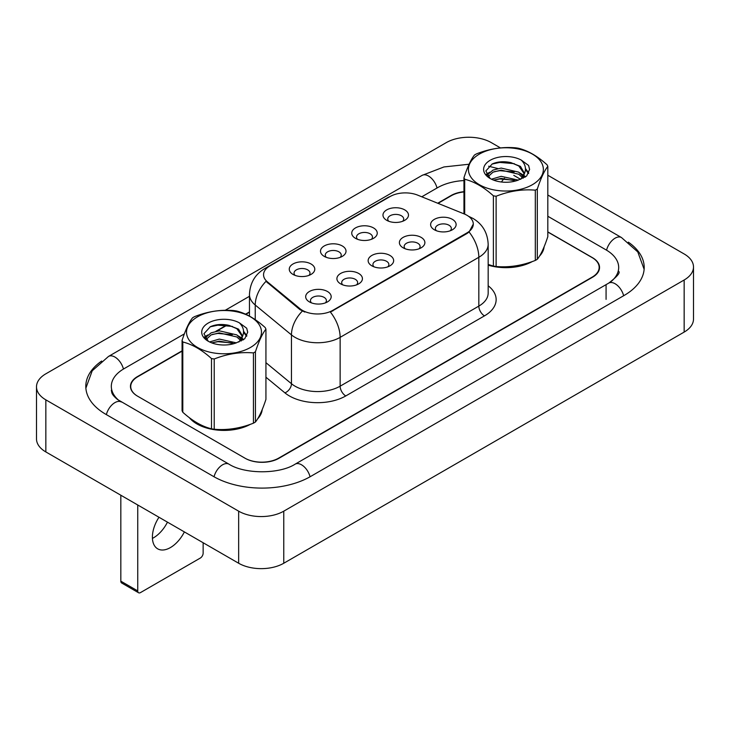 <?xml version="1.0" encoding="UTF-8"?>
<svg xmlns="http://www.w3.org/2000/svg" width="730" height="730" viewBox="0 0 730 730"><rect width="100%" height="100%" fill="white"/><g stroke="black" fill="none" stroke-linecap="round" stroke-linejoin="round"><path stroke-width="1.09" d="M355.474 238.336L355.474 238.336A12.757 7.364 180 0 1 355.474 227.924A12.757 7.364 180 0 1 373.514 227.924A12.757 7.364 180 0 1 373.514 238.336A12.757 7.364 180 0 1 355.474 238.336M371.424 239.312A7.975 4.599 0 0 0 372.464 237.04A7.975 4.599 0 0 0 370.128 233.782A7.975 4.599 0 0 0 361.441 232.788A7.975 4.599 0 0 0 356.523 237.04A7.975 4.599 0 0 0 357.563 239.312M324.239 256.376L324.239 256.376A12.757 7.364 180 0 1 324.239 245.955A12.757 7.364 180 0 1 342.279 245.955A12.757 7.364 180 0 1 342.279 256.376A12.757 7.364 180 0 1 324.239 256.376M340.189 257.352A7.975 4.599 0 0 0 341.229 255.071A7.975 4.599 0 0 0 338.893 251.813A7.975 4.599 0 0 0 330.206 250.819A7.975 4.599 0 0 0 325.288 255.071A7.975 4.599 0 0 0 326.328 257.352M293.004 274.407L293.004 274.407A12.757 7.364 180 0 1 293.004 263.986A12.757 7.364 180 0 1 311.044 263.986A12.757 7.364 180 0 1 311.044 274.407A12.757 7.364 180 0 1 293.004 274.407M308.954 275.383A7.975 4.599 0 0 0 309.995 273.102A7.975 4.599 0 0 0 307.659 269.845A7.975 4.599 0 0 0 298.971 268.85A7.975 4.599 0 0 0 294.053 273.102A7.975 4.599 0 0 0 295.093 275.383M386.708 220.305L386.708 220.305A12.757 7.364 180 0 1 386.708 209.893A12.757 7.364 180 0 1 404.748 209.893A12.757 7.364 180 0 1 404.748 220.305A12.757 7.364 180 0 1 386.708 220.305M402.65 221.281A7.975 4.599 0 0 0 403.699 219.009A7.975 4.599 0 0 0 401.363 215.751A7.975 4.599 0 0 0 392.676 214.757A7.975 4.599 0 0 0 387.749 219.009A7.975 4.599 0 0 0 388.798 221.281M403.115 247.808L403.115 247.808A12.757 7.364 180 0 1 403.115 237.396A12.757 7.364 180 0 1 421.155 237.396A12.757 7.364 180 0 1 421.155 247.808A12.757 7.364 180 0 1 403.115 247.808M419.056 248.784A7.975 4.599 0 0 0 420.106 246.512A7.975 4.599 0 0 0 417.77 243.254A7.975 4.599 0 0 0 409.083 242.26A7.975 4.599 0 0 0 404.155 246.512A7.975 4.599 0 0 0 405.205 248.784M371.88 265.848L371.88 265.848A12.757 7.364 180 0 1 371.88 255.427A12.757 7.364 180 0 1 389.92 255.427A12.757 7.364 180 0 1 389.92 265.848A12.757 7.364 180 0 1 371.88 265.848M387.831 266.824A7.975 4.599 0 0 0 388.871 264.543A7.975 4.599 0 0 0 386.535 261.285A7.975 4.599 0 0 0 377.848 260.291A7.975 4.599 0 0 0 372.93 264.543A7.975 4.599 0 0 0 373.97 266.824M340.645 283.879L340.645 283.879A12.757 7.364 180 0 1 340.645 273.458A12.757 7.364 180 0 1 358.685 273.458A12.757 7.364 180 0 1 358.685 283.879A12.757 7.364 180 0 1 340.645 283.879M356.596 284.855A7.975 4.599 0 0 0 357.636 282.574A7.975 4.599 0 0 0 355.3 279.316A7.975 4.599 0 0 0 346.613 278.322A7.975 4.599 0 0 0 341.695 282.574A7.975 4.599 0 0 0 342.735 284.855M309.41 301.91L309.41 301.91A12.757 7.364 180 0 1 309.41 291.498A12.757 7.364 180 0 1 327.451 291.498A12.757 7.364 180 0 1 327.451 301.91A12.757 7.364 180 0 1 309.41 301.91M325.361 302.886A7.975 4.599 0 0 0 326.401 300.605A7.975 4.599 0 0 0 324.065 297.356A7.975 4.599 0 0 0 315.378 296.353A7.975 4.599 0 0 0 310.46 300.605A7.975 4.599 0 0 0 311.5 302.886M434.35 229.777L434.35 229.777A12.757 7.364 180 0 1 434.35 219.365A12.757 7.364 180 0 1 452.39 219.365A12.757 7.364 180 0 1 452.39 229.777A12.757 7.364 180 0 1 434.35 229.777M450.291 230.753A7.975 4.599 0 0 0 451.341 228.481A7.975 4.599 0 0 0 449.005 225.223A7.975 4.599 0 0 0 440.318 224.229A7.975 4.599 0 0 0 435.39 228.481A7.975 4.599 0 0 0 436.44 230.753M464.116 213.899A21.526 12.428 180 0 1 466.99 215.295A21.526 12.428 180 0 1 473.295 224.083A21.526 12.428 180 0 1 466.99 232.87L332.807 310.341A21.526 12.428 180 0 1 299.948 308.68L267.445 281.88A21.526 12.428 180 0 1 263.548 274.745A21.526 12.428 180 0 1 269.854 265.957L390.121 196.525A21.526 12.428 180 0 1 417.688 195.138L464.116 213.899M189.325 417.679A38.27 22.092 0 0 0 196.936 423.938A38.27 22.092 0 0 0 250.463 424.276A38.27 22.092 0 0 1 196.936 423.938A38.27 22.092 0 0 1 189.325 417.679M473.295 224.083L469.08 231.994L466.99 233.509L330.389 312.066A27.904 16.115 60 0 1 340.134 337.36A31.892 18.414 180 0 1 295.039 337.36A31.892 18.414 180 0 1 291.462 334.897L255.235 305.03A31.892 18.414 180 0 1 249.468 294.473L249.468 316.108M304.784 312.066L299.948 309.62L265.994 281.351A27.904 18.661 129.5 0 0 255.235 305.03L255.235 319.658M488.169 265.154A38.27 22.092 0 0 0 532.352 261.532A38.27 22.092 0 0 1 488.169 265.154M539.452 256.184A38.27 22.092 0 0 0 544.096 246.84A38.27 22.092 0 0 1 539.452 256.184M257.562 418.929A38.27 22.092 0 0 0 262.207 409.594A38.27 22.092 0 0 1 257.562 418.929M182.071 351.148L137.742 376.744A23.917 13.806 0 0 0 130.734 386.508A23.917 13.806 0 0 0 137.742 396.271L244.86 458.121A23.917 13.806 0 0 0 278.687 458.121L592.149 277.144A23.917 13.806 0 0 0 599.157 267.372A23.917 13.806 0 0 0 592.149 257.608L547.819 232.021M463.961 191.935A23.917 13.806 0 0 0 451.204 195.768L438.046 203.36M249.468 312.23L245.873 314.311M227.349 325.005L216.728 331.137M206.234 337.196L204.938 337.944M479.391 154.103A37.476 21.635 -0 0 0 479.391 184.699A37.476 21.635 -0 0 0 532.389 184.699A37.476 21.635 -0 0 0 532.389 154.103A37.476 21.635 -0 0 0 479.391 154.103M488.169 264.452L493.389 266.076A43.052 24.856 -0 0 0 496.117 266.496C509.129 267.636 522.196 265.611 535.318 260.427A43.052 24.856 -0 0 0 536.331 259.862A43.052 24.856 -0 0 0 537.317 259.278C540.802 254.916 544.306 247.37 547.819 236.639L547.819 166.385A43.052 24.856 -0 0 0 547.089 164.816C537.499 156.12 527.936 150.599 518.391 148.245A43.052 24.856 -0 0 0 515.663 147.825C502.541 146.703 489.474 148.719 476.462 153.884A43.052 24.856 -0 0 0 475.449 154.45A43.052 24.856 -0 0 0 474.464 155.043C470.95 159.459 467.446 167.006 463.961 177.673A43.052 24.856 -0 0 0 464.691 179.251L464.691 214.145M493.389 266.076L493.389 195.813C483.798 187.126 474.235 181.606 464.691 179.251M493.389 195.813A43.052 24.856 -0 0 0 496.117 196.242L496.117 266.496M535.318 260.427L535.318 190.174C522.306 189.034 509.239 191.059 496.117 196.242M535.318 190.174A43.052 24.856 -0 0 0 536.331 189.608A43.052 24.856 -0 0 0 537.317 189.024L537.317 259.278M518.291 180.109L501.172 176.332L491.463 179.197M515.9 180.885L501.172 178.394L493.644 180.146M522.972 176.496L518.774 172.161L501.172 168.064L493.005 170.09L488.288 174.123L487.667 176.313M522.306 177.527L518.774 174.233L501.172 170.126L493.005 172.161L488.042 176.715M520.7 179.315L523.501 175.428L524.113 172.709L520.453 166.376L510.443 162.516C503.627 161.129 497.559 161.613 492.248 163.958L485.833 170.957L490.14 178.448M523.154 178.23L524.113 174.342M524.058 173.521L518.774 165.956L510.927 162.607M490.14 160.308A22.274 12.857 -0 0 0 490.14 178.494A22.274 12.857 -0 0 0 517.99 180.2L526.668 175.985L529.597 169.396L528.602 165.464L521.293 160.107A22.274 12.857 -0 0 0 490.14 160.308M521.293 160.107C525.938 164.825 526.668 169.935 523.501 175.428M463.961 213.835L463.961 177.673M547.819 166.385C544.334 170.747 540.83 178.293 537.317 189.024M514.267 180.2L499.758 178.959L493.982 180.009M524.87 177.262L523.857 176.45M523.237 176.003L522.205 175.319M514.267 171.933L499.758 170.683L493.982 171.742M488.397 173.922L486.691 174.972M528.493 173.521L525.436 169.506M514.331 163.675L499.758 162.416L491.983 164.086M529.597 169.606L528.602 165.464M525.536 176.833L524.04 175.547M523.592 175.218L520.025 173.083M489.803 172.189L486.308 174.214M528.748 173.028L525.436 168.466M158.985 517.251A25.514 14.728 120 0 0 157.68 548.832A25.514 14.728 120 0 0 170.437 547.564A25.514 14.728 120 0 0 184.371 531.914M152.433 538.393A25.514 14.728 120 0 0 153.528 537.8A25.514 14.728 120 0 0 167.462 522.151M137.742 590.926A3.988 2.3 120 0 0 138.563 592.751L121.654 582.987A3.988 2.3 -60 0 1 120.824 581.162L137.742 590.926L137.742 504.987M120.824 495.223L120.824 581.162M138.563 592.751A3.988 2.3 120 0 0 140.561 592.55L200.321 558.048A3.988 2.3 120 0 0 203.141 553.167L203.141 542.746M197.501 316.847A37.476 21.635 -0 0 0 197.501 347.443A37.476 21.635 -0 0 0 250.499 347.443A37.476 21.635 -0 0 0 250.499 316.847A37.476 21.635 -0 0 0 197.501 316.847M193.55 317.203A43.052 24.856 -0 0 0 192.574 317.787C189.052 322.213 185.557 329.759 182.071 340.426A43.052 24.856 -0 0 0 182.801 341.996L182.801 412.249C192.337 420.909 201.909 426.439 211.499 428.82A43.052 24.856 -0 0 0 214.218 429.24C227.24 430.381 240.307 428.364 253.429 423.181A43.052 24.856 -0 0 0 254.441 422.615A43.052 24.856 -0 0 0 255.427 422.022C258.913 417.66 262.408 410.123 265.93 399.392L265.93 329.139A43.052 24.856 -0 0 0 265.2 327.56C255.609 318.873 246.037 313.352 236.502 310.989A43.052 24.856 -0 0 0 233.773 310.569C220.652 309.447 207.585 311.473 194.563 316.637A43.052 24.856 -0 0 0 193.55 317.203M211.499 428.82L211.499 358.567C201.909 349.88 192.337 344.35 182.801 341.996M211.499 358.567A43.052 24.856 -0 0 0 214.218 358.987L214.218 429.24M253.429 423.181L253.429 352.918C240.416 351.787 227.349 353.804 214.218 358.987M253.429 352.918A43.052 24.856 -0 0 0 254.441 352.353A43.052 24.856 -0 0 0 255.427 351.769L255.427 422.022M182.071 340.426L182.071 410.68A43.052 24.856 -0 0 0 182.801 412.249M236.401 342.863L219.283 339.076L209.565 341.95M234.011 343.638L219.283 341.147L211.755 342.89M241.082 339.24L236.885 334.915L219.283 330.809L211.107 332.844L206.389 336.868L205.778 339.067M240.407 340.271L236.885 336.977L219.283 332.88L211.107 334.915L206.143 339.468M238.81 342.06L241.603 338.182L242.223 335.453L238.555 329.13L228.554 325.27C221.737 323.874 215.669 324.357 210.359 326.712L203.944 333.71L208.251 341.202M241.265 340.983L242.223 337.096M242.168 336.265L236.885 328.71L229.028 325.361M208.242 323.052A22.274 12.857 -0 0 0 208.242 341.238A22.274 12.857 -0 0 0 236.091 342.945L244.778 338.738L247.707 332.15L246.704 328.217L239.404 322.861A22.274 12.857 -0 0 0 208.242 323.052M239.404 322.861C244.048 327.578 244.778 332.679 241.603 338.173M265.93 329.139C262.444 333.5 258.94 341.047 255.427 351.769M232.377 342.945L217.859 341.704L212.083 342.753M242.98 340.016L241.959 339.195M241.347 338.747L240.307 338.072M232.377 334.678L217.859 333.437L212.083 334.486M206.499 336.667L204.802 337.716M246.603 336.274L243.546 332.26M232.432 326.429L217.859 325.169L210.094 326.83M247.698 332.351L246.704 328.217M243.647 339.578L242.141 338.3M241.694 337.963L238.126 335.827M207.913 334.933L204.418 336.959M246.859 335.782L243.546 331.219M182.071 350.829L137.459 376.58A23.917 13.806 0 0 0 130.451 386.343A23.917 13.806 0 0 0 137.459 396.107L245.143 458.276A23.917 13.806 0 0 0 278.97 458.276L592.541 277.236A23.917 13.806 0 0 0 599.549 267.472A23.917 13.806 0 0 0 592.541 257.708L547.819 231.885M463.961 191.689A23.917 13.806 0 0 0 451.03 195.54L437.708 203.232M249.468 311.911L245.554 314.174M226.921 324.923L215.879 331.301M206.462 336.74L204.984 337.588M610.727 281.871A43.052 24.856 0 0 0 618.684 267.472A43.052 24.856 0 0 0 606.073 249.897L547.819 216.262M463.961 180.556A43.052 24.856 0 0 0 437.507 187.729L421.794 196.79M249.468 296.289L225.205 310.296M184.361 333.875L123.927 368.769A43.052 24.856 0 0 0 111.316 386.343A43.052 24.856 0 0 0 119.264 400.743M500.461 147.907L491.345 142.642A31.892 18.414 0 0 0 446.24 142.642L45.844 373.815A31.892 18.414 0 0 0 36.5 386.836A31.892 18.414 0 0 0 45.844 399.857L238.655 511.173A31.892 18.414 0 0 0 283.76 511.173L684.156 280.001A31.892 18.414 0 0 0 693.5 266.988A31.892 18.414 0 0 0 684.156 253.967L547.819 175.255M36.5 386.836L36.5 438.912A31.892 18.414 0 0 0 45.844 451.934L238.655 563.25A31.892 18.414 0 0 0 283.76 563.25L684.156 332.086A31.892 18.414 0 0 0 693.5 319.065L693.5 266.988M101.653 361.031A68.565 39.584 0 0 0 85.802 386.343A68.565 39.584 0 0 0 105.886 414.339L213.571 476.508A68.565 39.584 0 0 0 310.542 476.508L624.114 295.468A68.565 39.584 0 0 0 644.198 267.472A68.565 39.584 0 0 0 628.347 242.159M332.807 310.341L332.807 310.98M299.948 308.68L299.948 309.62M267.445 281.88L267.445 282.82M466.99 232.87L466.99 233.509M488.169 285.786A39.867 23.013 180 0 1 484.464 315.871L345.774 395.943A7.975 4.599 60 0 1 340.134 386.179L478.825 306.107A31.892 18.414 0 0 0 488.169 293.086L488.169 244.267A31.892 18.414 180 0 1 478.825 257.288A27.904 16.115 -120 0 0 469.08 231.994M345.774 395.943A39.867 23.013 180 0 1 289.399 395.943A39.867 23.013 180 0 1 284.928 392.877L265.93 377.209M302.329 311.099A27.904 18.661 129.5 0 0 291.462 334.897L291.462 383.724A31.892 18.414 0 0 0 295.039 386.179A31.892 18.414 0 0 0 340.134 386.179L340.134 337.36L478.825 257.288L478.825 306.107A7.975 4.599 60 0 0 484.464 315.871M488.169 244.267C487.631 232.797 482.585 224.201 473.049 218.471L469.025 216.509A27.904 13.067 112 0 0 468.642 216.372M267.481 267.591A27.904 16.115 -120 0 0 264.588 268.676C255.053 274.407 250.016 283.003 249.468 294.473M264.588 268.676L387.776 197.556A27.904 16.115 60 0 1 389.893 196.662M265.93 362.673L291.462 383.724A7.975 5.329 -50.5 0 1 284.928 392.877M310.058 476.781A12.757 7.364 -120 0 0 295.139 464.161C279.453 474.299 244.65 474.299 228.964 464.161L117.521 399.493C114.3 396.828 112.411 394.601 111.845 392.795L111.316 390.249M214.045 476.781A12.757 7.364 -60 0 1 222.586 464.791A12.757 7.364 -60 0 1 228.964 464.161M106.361 414.613A12.757 7.364 -60 0 1 114.902 402.622A12.757 7.364 -60 0 1 121.28 401.984M85.875 388.141L92.217 370.794L108.524 356.423A12.757 7.364 60 0 1 114.902 357.052A12.757 7.364 60 0 1 123.443 369.051M108.524 356.423L422.104 175.373A12.757 7.364 60 0 1 428.483 176.012A12.757 7.364 60 0 1 437.024 188.002M504.448 178.293A12.757 7.364 120 0 0 501.473 182.007M644.125 269.27L637.783 251.923L621.476 237.542A12.757 7.364 120 0 0 615.098 238.181A12.757 7.364 120 0 0 606.557 250.18M623.639 295.741A12.757 7.364 -120 0 0 608.72 283.112L295.139 464.161M283.76 563.25L283.76 511.173M238.655 563.25L238.655 511.173M45.844 451.934L45.844 399.857M684.156 332.086L684.156 280.001M606.073 299.373L606.073 285.047M387.776 197.556L392.895 195.175M599.157 267.372L599.157 269.972M130.734 386.508L130.734 388.46M618.684 271.377C620.464 272.673 617.142 276.588 608.72 283.112M513.792 175.373L520.645 179.334M547.819 195.019L621.476 237.542M422.104 175.373L443.95 166.951L469.089 164.232M488.625 166.23L497.823 168.539"/></g></svg>
